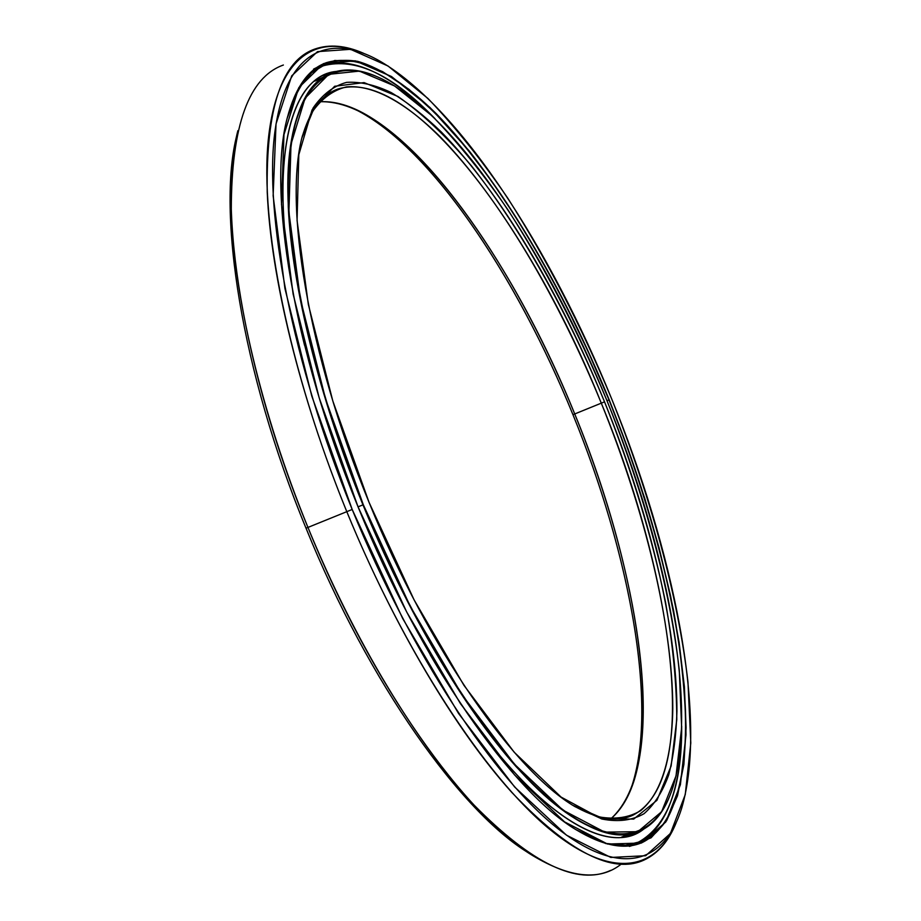 <?xml version="1.0" encoding="UTF-8"?>
<svg xmlns="http://www.w3.org/2000/svg" width="921" height="921" viewBox="0 0 921 921"><rect width="100%" height="100%" fill="white"/><g stroke="black" fill="none" stroke-linecap="round" stroke-linejoin="round"><path stroke-width="1.38" d="M323.605 76.95L314.648 81.14L321.579 78.331M628.502 834.334L621.571 837.143L630.689 833.954M668.75 798.461C662.026 814.314 652.482 825.147 640.13 830.961C610.727 844.672 569.477 823.316 516.359 766.894C464.633 709.043 406.852 612.108 362.966 504.858L358.05 506.849L362.966 504.858C416.729 636.399 490.571 749.533 549.388 799.693C608.447 849.841 650.134 841.667 668.75 798.461M607.008 400.773C665.169 543.022 698.291 702.527 673.113 786.661C657.387 837.166 617.105 852.754 556.894 805.461C496.96 758.248 419.343 641.902 363.3 504.72L410.213 606.225L462.112 694.929L514.39 764.131L562.927 810.123L604.694 832.124L637.827 831.686L661.589 811.758L676.014 775.908L681.644 727.694L679.284 670.373C670.039 587.909 643.86 492.781 607.008 400.773C578.031 331.33 545.025 267.712 507.989 209.919C483.053 173.609 457.772 142.271 432.133 115.919L394.556 85.952L359.386 71.113L328.751 74.348L305.081 98.202L291.013 144.194L288.895 212.037L300.35 298.934L325.631 399.184L363.3 504.72C306.923 366.765 280.468 227.464 290.15 150.63C299.97 73.507 339.826 56.02 386.532 81.278C462.653 123.483 549.538 259.354 607.008 400.773L609.207 399.841C562.766 286.558 499.976 178.996 436.094 113.525C408.855 86.758 382.18 68.488 357.739 61.373C341.944 58.76 327.646 61.212 314.878 68.73C303.216 79.379 294.006 95.784 287.26 117.923C267.62 189.461 292.648 348.391 358.085 506.941C421.772 664.329 513.377 793.016 576.627 830.063L605.903 843.601L630.827 845.835L651.089 837.799L666.62 820.692L677.488 795.802L683.889 764.407L686.087 727.682L684.395 686.732L679.122 642.524L670.58 595.922L659.045 547.696L644.804 498.537L628.11 449.057L609.011 399.921C536.045 218.081 407.796 38.014 326.368 62.686C308.328 68.983 295.261 87.495 287.191 118.21L298.634 88.105L314.798 69.029L334.76 60.475L357.647 61.661L382.606 71.631L408.936 89.337L435.967 113.755L463.171 143.929L490.11 178.916L516.382 217.909L541.675 260.159L565.701 304.978L588.231 351.764L609.011 399.921L606.997 400.739M601.298 403.156L604.533 401.832C560.578 294.605 501.105 193.03 441.171 131.853C424.132 115.459 407.485 102.369 391.206 92.584C375.308 84.928 360.456 81.52 346.63 82.372C333.609 85.883 322.431 94.449 313.082 108.033L302.433 135.801C283.703 203.081 307.407 352.973 369.022 502.279C428.99 650.514 515.346 771.982 575.015 806.658L602.081 819.057C618.279 822.2 632.267 820.415 644.044 813.692C654.52 804.494 662.752 791.507 668.761 774.722C673.527 756.153 676.256 734.946 676.947 711.104C676.923 624.691 648.269 509.704 604.533 401.832L601.298 403.156C532.672 232.011 412.516 65.472 337.65 89.13C321.464 94.875 309.571 111.084 301.961 137.747L312.852 111.096C322.269 98.121 333.471 90.051 346.446 86.896C373.558 84.41 406.437 103.428 440.077 136.699C499.286 197.267 557.942 297.391 601.298 403.156L574.727 413.955L601.298 403.156C644.47 509.647 672.71 623.114 672.791 708.583C672.031 756.325 661.796 793.292 640.613 810.676C629.089 817.572 615.389 819.667 599.525 816.962L573.023 805.403C597.165 819.276 617.047 822.568 632.692 815.304C703.057 779.465 672.272 574.393 601.298 403.156M319.656 101.771C399.069 98.535 509.946 253.114 574.727 413.955C520.503 280.56 437.602 153.703 363.381 113.156C347.77 104.729 333.195 100.942 319.656 101.771M572.943 414.669L574.727 413.955L572.943 414.669C516.37 275.356 428.127 142.651 351.223 107.469L359.639 111.579C434.781 152.621 518.35 280.364 572.943 414.669C628.214 549.768 658.008 701.1 632.704 783.667L629.446 792.774C660.288 713.291 630.367 554.879 572.943 414.669M610.773 818.861C621.122 809.973 628.962 796.999 634.293 779.937C659.275 698.348 629.63 548.145 574.727 413.955C641.338 575.28 670.373 765.409 610.773 818.861M604.533 401.832C631.656 469.975 651.999 536.828 665.561 602.392C672.929 644.7 676.67 683.762 676.785 719.566L671.121 766.03L656.926 800.326L633.717 819.068L601.505 818.896L561.085 797.079L514.252 752.284L463.954 685.351L414.093 599.893L369.022 502.279L332.769 400.831L308.316 304.344L297.069 220.499L298.807 154.751L312.069 109.875L334.645 86.275L364.071 82.602L397.999 96.498C422.106 113.387 446.604 136.538 471.506 165.93C520.987 228.799 567.52 312.645 604.533 401.832M375.446 75.994C331.687 57.85 295.917 81.532 288.872 159.863C281.976 237.998 308.857 372.395 362.966 504.858C318.885 396.813 291.934 285.66 288.285 207.029C286.638 128.399 301.236 83.627 332.055 72.713C345.018 68.189 359.478 69.282 375.446 75.994M631.138 845.593L634.569 843.694L631.138 845.593M319.403 67.383L315.627 68.419L319.403 67.383M621.261 864.082C599.928 881.098 570.295 878.197 532.35 855.379C465.059 814.717 371.762 685.097 307.948 527.422L306.014 528.17C369.125 684.084 461.502 812.357 528.389 852.8L528.7 852.996M283.38 65.023C248.82 77.318 231.447 125.452 231.286 209.447C233.404 293.511 260.954 412.297 307.948 527.422L346.803 511.673C299.429 395.57 270.751 276.185 267.228 192.132C265.927 108.206 281.814 60.51 314.901 49.032C329.453 44.012 345.663 45.428 363.53 53.28C316.398 32.891 276.945 56.377 268.299 139.67C259.814 222.709 288.123 368.078 346.803 511.673L352.179 509.463C291.922 362.034 264.097 213.476 274.826 132.336C285.694 50.851 328.256 33.144 377.483 59.761C459.049 105.155 550.931 249.499 611.636 398.805C581.301 326.057 546.706 259.227 507.851 198.314C481.66 159.932 455.009 126.649 427.92 98.455L388.052 66.013L350.498 49.32L317.503 51.634L291.715 75.856L276.035 123.898L273.134 195.713L284.911 288.434L311.77 395.995L352.179 509.463L402.696 618.532L458.554 713.476L514.655 786.995L566.484 835.174L610.796 857.439L645.679 855.724L670.442 833.447L685.259 794.57L690.796 742.982L687.975 682.15C677.868 594.954 650.249 495.21 611.636 398.805C673.009 548.985 708.479 718.127 681.621 808.373C665.054 861.607 622.7 878.922 558.748 829.326C495.107 779.834 412.078 656.063 352.179 509.463L346.803 511.673C405.09 654.29 485.482 776.081 548.812 828.555C612.419 881.075 656.581 870.195 676.037 823.052C668.738 841.034 658.181 853.318 644.355 859.903C612.96 874.777 568.764 852.27 511.765 792.371C456.229 730.813 393.958 626.913 346.803 511.673L307.948 527.422C354.735 641.695 417.397 744.398 473.958 804.977C532.05 863.921 577.605 885.726 610.611 870.391M576.051 829.706C603.359 846.169 625.693 850.302 643.054 842.116C718.829 802.375 684.361 581.876 609.011 399.921C655.176 513.826 685.627 635.386 685.834 727.602C685.097 766.111 678.835 798.127 666.344 820.553C656.88 833.643 644.942 842.013 630.551 845.674L605.638 843.429L576.051 829.706M609.207 399.841C637.677 471.322 659.137 541.617 673.585 610.704C681.482 655.384 685.615 696.794 685.984 734.935L680.389 784.738L665.779 822.016L641.534 843.026L607.572 844.05L564.608 821.912L514.517 774.872L460.442 703.632L406.691 611.993L358.085 506.941L319.138 397.688L293.108 294.006L281.492 204.37L283.967 134.639L298.784 87.668L323.432 63.63L355.184 60.809L391.483 76.512L430.142 107.642L469.411 151.182C521.608 218.035 570.375 306.221 609.207 399.841M528.539 852.892C461.64 812.541 369.171 684.199 306.014 528.17C240.968 370.656 216.838 211.105 236.973 134.696L236.824 135.295C216.942 211.865 241.141 371.071 306.014 528.17L307.948 527.422C242.338 368.538 217.84 207.709 237.871 130.678M681.69 726.093C682.024 786.995 667.633 825.677 638.529 842.139L621.836 846.1C662.936 843.659 681.563 793.983 681.69 726.093M336.027 71.458L327.565 73.68C282.885 87.265 265.651 188.448 304.563 345.352C263.072 178.064 285.602 76.132 336.027 71.458M430.165 654.739C511.777 794.593 594.782 855.068 636.238 833.401L643.652 829.188C604.245 860.985 517.026 803.607 430.165 654.739M325.182 75.948L324.468 75.959M435.161 118.867C387.753 70.272 339.768 47.639 308.604 74.532L323.11 65.817C355.494 57.16 392.841 74.843 435.161 118.867M363.381 113.156L359.639 111.579M632.704 783.667L634.293 779.937M323.156 64.01L323.743 64.01M326.368 62.686L317.423 67.187M316.018 67.889L313.554 69.133M629.377 846.422L631.61 845.72M633.049 845.259L643.054 842.116M236.824 135.295L237.1 134.086M627.063 836.314L636.238 833.401"/></g></svg>
